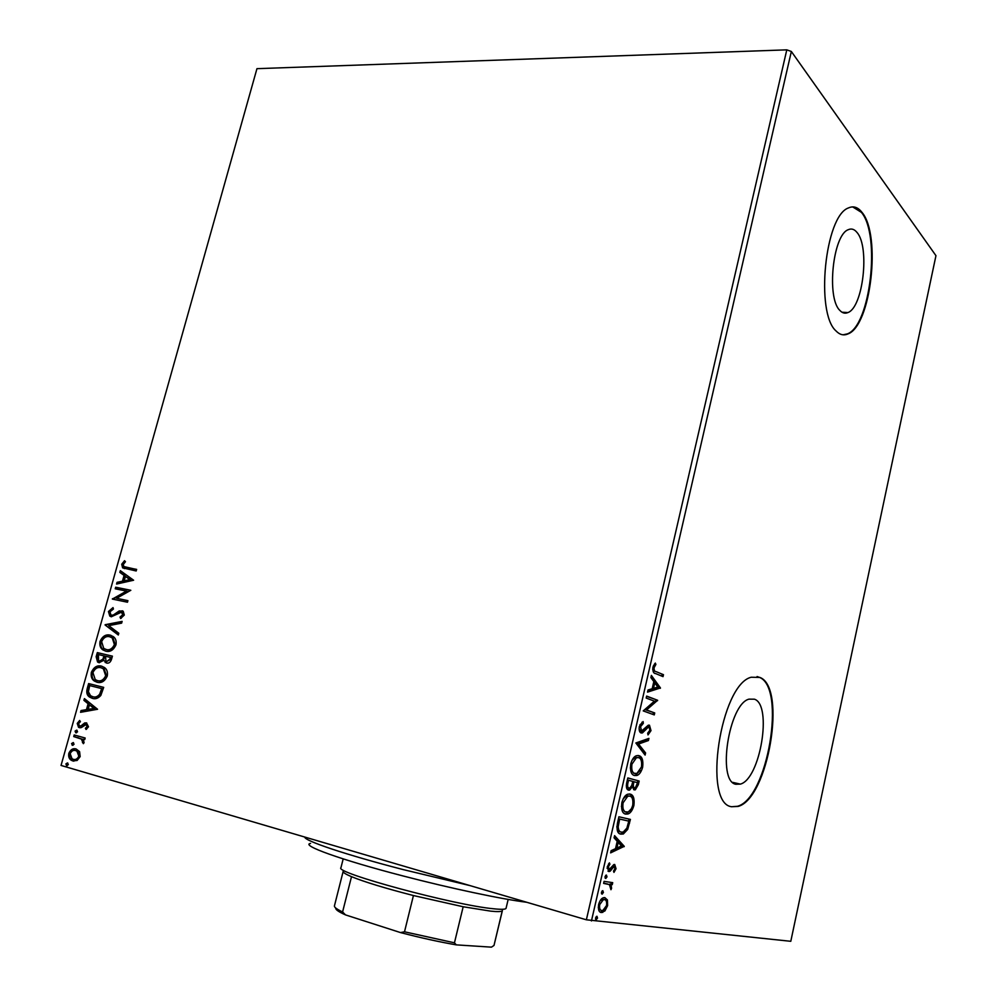 <?xml version="1.0" encoding="UTF-8"?>
<svg xmlns="http://www.w3.org/2000/svg" width="997" height="997" viewBox="0 0 997 997"><rect width="100%" height="100%" fill="white"/><g stroke="black" fill="none" stroke-linecap="round" stroke-linejoin="round"><path stroke-width="1.5" d="M857.009 232.463C854.367 229.173 851.45 228.251 848.248 229.709C832.844 234.893 826.376 298.091 839.873 310.416C842.365 313.12 845.057 313.831 847.936 312.56C863.066 307.388 869.982 246.944 857.009 232.463M754.467 699.196L748.984 699.146C728.882 703.957 716.893 781.174 735.774 784.265L740.36 784.116C760.275 779.081 772.538 704.991 754.467 699.196M759.876 677.424L751.19 677.237C720.544 684.515 702.474 803.158 731.474 806.723L738.079 806.436C768.301 798.672 787.019 687.245 759.876 677.424M731.524 806.747L737.468 806.286C767.715 798.535 786.434 687.132 759.278 677.312L757.072 676.552M862.019 212.398C857.956 207.164 853.432 205.681 848.435 207.949C824.905 215.863 815.284 313.058 835.985 330.904C839.711 334.793 843.699 335.802 847.949 333.92C870.842 326.044 881.51 235.255 862.019 212.398M843.026 334.805L847.35 333.883C870.269 326.019 880.924 235.23 861.42 212.386L852.672 206.89M79.586 751.651L80.171 756.586L77.13 760.462L72.781 760.923L71.261 760.237C69.092 758.916 68.282 756.611 68.83 753.333C70.613 749.507 73.043 748.049 76.133 748.959L79.586 751.651M74.189 734.963L85.156 738.004L84.708 739.637L83.087 739.188L84.109 742.528L83.374 743.675L81.38 739.089L73.741 736.584L74.189 734.963M88.509 726.776L86.066 729.48L85.393 728.271L87.125 726.501L86.091 724.532L81.28 727.598L79.436 727.673L78.514 727.274L77.243 723.398L79.648 720.47L80.408 721.666L78.626 723.573L79.336 725.816L80.981 725.941L84.645 722.962L86.49 722.9L88.509 726.776M87.262 688.428L88.621 683.581L103.688 687.369L100.847 695.42C98.192 698.399 95.338 699.371 92.322 698.336L89.518 697.065C86.938 695.333 86.191 692.454 87.262 688.428L88.135 688.64L89.493 683.792M97.32 652.599L112.412 656.151L111.577 659.117C110.567 662.27 108.872 663.578 106.48 663.042L103.813 660.313L99.039 662.681L97.569 662.02L96.148 656.749L97.32 652.599L112.399 656.176M105.146 624.708L122.12 621.393L121.634 623.137L108.735 625.642L118.805 633.257L118.319 635.002L105.071 624.969L121.995 621.829M115.228 588.791L115.677 587.221L130.806 590.286L116.612 598.287L127.915 600.643L127.466 602.225L112.349 599.072L126.469 591.084L115.228 588.791M126.544 567.443L136.639 569.387L136.19 570.982L122.606 567.841L121.721 564.227L124.538 560.7L125.472 561.722L123.267 564.501L123.877 566.57L136.601 569.499M586.373 919.795L61.041 765.434L256.952 68.668L786.795 49.85L791.344 51.483L935.959 255.668L790.795 941.305L586.373 919.795L786.795 49.85M133.61 580.229L116.562 584.055L117.048 582.335L122.457 581.201L124.077 575.431L119.839 572.378L120.325 570.658L133.61 580.229M108.436 611.535L113.022 607.597L113.421 609.055L110.006 611.747L110.817 614.75L111.751 615.186L113.371 614.987L119.254 610.924L123.217 611.248L124.301 615.062L120.6 618.514L120.014 617.068L122.743 614.713L121.397 612.208L111.29 616.769L109.807 616.096L108.436 611.535L109.296 611.784L113.16 608.083M110.144 635.139L113.297 636.609C115.714 638.304 116.599 641.071 115.964 644.885C113.471 650.181 110.069 652.275 105.744 651.166L102.791 649.832C100.298 648.087 99.388 645.271 100.061 641.358C102.517 636.186 105.881 634.117 110.144 635.139L110.941 635.363M101.47 666.121L104.386 667.467C106.953 669.186 107.913 672.04 107.265 676.041C104.772 681.35 101.358 683.419 97.033 682.235L94.291 681.001C91.674 679.244 90.715 676.327 91.388 672.265C93.855 667.08 97.208 665.036 101.47 666.121M97.569 709.266L80.558 712.307L81.056 710.549L86.452 709.665L88.11 703.757L83.91 700.343L84.409 698.598L97.569 709.266M76.694 730.128L77.554 731.823L75.934 732.82L75.062 731.125L76.694 730.128M73.192 742.566L74.065 744.273L72.432 745.27L71.572 743.575L73.192 742.566M67.484 762.917L68.344 764.637L66.724 765.634L65.864 763.914L67.484 762.917M607.435 899.967L607.609 905.625L604.942 910.922L601.403 912.554C598.91 912.317 597.976 909.638 598.611 904.528C599.795 900.578 601.415 898.309 603.459 897.724L604.83 897.599L607.435 899.967L606.126 899.593L606.637 902.248M604.082 881.36L612.719 882.657L612.245 884.675L610.987 884.489L611.597 888.215L610.949 889.71L609.429 884.588L603.621 883.404L604.082 881.36M616.059 868.699L613.965 872.387L613.504 871.091L614.987 868.649L613.928 866.543L610.264 871.104L608.781 871.552L607.26 866.854L609.391 862.866L609.927 864.162L608.369 866.804L609.192 869.509L613.878 864.549L614.713 864.474L616.059 868.699L615.037 868.412M617.517 822.874L618.913 816.78L630.416 819.397L627.699 829.392L623.349 833.978L620.882 834.128C617.467 833.716 616.345 829.965 617.517 822.874M627.836 777.922L639.177 781.05L638.342 784.689L635.313 789.836L634.192 789.873L632.347 786.82L629.618 790.085L628.484 790.135C626.602 789.612 625.991 787.269 626.639 783.131L627.836 777.922M635.862 742.977L648.922 738.391L648.436 740.534L638.554 744.024L645.595 752.947L645.109 755.09L635.862 742.977M646.168 698.05L646.629 696.08L657.634 700.28L646.517 709.951L654.73 712.955L654.281 714.911L643.227 710.898L654.393 701.165L646.168 698.05M656.263 671.691L663.479 674.695L663.03 676.639L655.702 673.598C653.534 673.548 652.599 671.467 652.91 667.329L655.291 663.055L655.901 664.413L654.044 667.791C654.044 670.42 654.78 671.716 656.263 671.691L663.479 674.695M791.344 51.483L591.445 920.941M660.45 687.955L647.527 692.13L648.025 689.986L652.175 688.753L653.82 681.587L650.879 677.536L651.377 675.393L660.45 687.955L659.054 688.017L660.375 688.279M639.326 726.501L643.115 721.554L643.314 723.361L640.523 726.751L641.594 731L648.274 725.218L649.471 725.193L651.004 730.627L648.013 734.926L647.676 733.156L649.882 730.215L649.072 727.174L648.312 727.187L642.417 732.92L641.121 732.969C639.451 732.359 638.853 730.203 639.326 726.501L640.523 726.751M638.952 755.664C642.168 756.511 643.401 760.362 642.641 767.192C641.27 771.927 639.376 774.681 636.933 775.454L634.453 775.516C631.188 774.731 629.954 770.843 630.752 763.864C632.135 759.191 634.03 756.474 636.435 755.726L638.354 755.527M630.141 794.098C633.407 794.808 634.665 798.585 633.905 805.439C632.472 810.337 630.49 813.191 627.96 813.976L625.618 814.1C622.315 813.452 621.056 809.626 621.841 802.635C623.299 797.762 625.293 794.945 627.811 794.198L630.141 794.098M624.259 846.341L610.625 852.871L611.136 850.665L615.523 848.659L617.205 841.294L614.077 837.841L614.588 835.636L624.259 846.341L622.863 846.328L624.184 846.665M606.4 875.042L607.011 876.886L605.628 878.432L605.029 876.587L606.4 875.042M602.811 890.67L603.422 892.514L602.038 894.072L601.428 892.24L602.811 890.67M596.941 916.255L597.552 918.075L596.156 919.67L595.545 917.863L596.941 916.255M662.17 674.433L661.784 676.116M654.506 663.965L655.901 664.413M654.58 664.152L653.272 666.146M653.209 666.32L654.506 666.569M652.861 667.554L654.044 667.791M652.661 669.174L654.942 671.43M659.054 688.017L647.689 691.419M651.103 676.589L659.129 687.693M653.496 688.354L657.796 687.07L654.755 682.883L653.496 688.354L652.325 688.117M653.571 682.646L654.755 682.883M646.579 696.292L657.634 700.28M656.313 700.006L657.534 700.692M656.225 700.417L645.196 709.677L646.517 709.951M645.196 709.677L654.73 712.955M653.421 712.681L653.023 714.45M641.906 722.264L643.314 723.361M641.993 723.074L639.85 724.894M639.077 728.807L640.273 730.714L641.594 731M648.598 725.131L649.894 728.221M649.832 730.377L651.004 730.627M649.234 731.736L647.801 733.767M648.175 727.162L649.072 727.174M647.751 726.888L646.056 727.586L647.365 727.872M646.056 727.586L644.386 729.63L645.707 729.916M644.386 729.63L640.66 732.745M647.427 738.914L647.115 740.235L648.436 740.534M647.115 740.235L637.233 743.725L638.554 744.024M637.233 743.725L644.286 752.66L645.595 752.947M644.286 752.66L644.037 753.744M637.98 755.489C640.099 756.225 641.345 758.667 641.744 762.83M630.303 767.939L633.594 773.223L636.909 773.473L641.482 766.942L642.641 767.192M640.186 770.307L635.612 775.143L634.005 775.367M638.018 757.533L635.139 757.396L631.936 760.399M630.752 763.864L631.936 764.138C631.275 769.784 632.272 772.912 634.915 773.535M641.482 766.942C642.08 761.421 641.096 758.318 638.504 757.645L636.447 757.695L631.936 764.138M627.823 777.972L639.177 781.05M637.856 780.751L637.419 782.67M636.161 787.206L633.618 789.612M631.251 786.558L632.347 786.82M630.503 787.58L627.873 789.873M626.29 785.748L627.624 787.829L629.693 788.116L631.699 785.549L632.796 781.411L628.546 780.252L628.023 782.533C627.275 785.711 627.587 787.58 628.945 788.141M632.036 784.514L633.319 787.568L635.338 787.867L637.569 782.72L633.955 781.723L633.731 782.745C633.045 785.711 633.344 787.431 634.628 787.892M632.547 782.471L633.731 782.745M632.783 781.449L633.955 781.723M626.839 782.259L628.023 782.533M627.362 779.966L628.546 780.252M629.419 793.973C631.5 794.746 632.696 797.214 633.008 801.389M632.746 805.152L633.905 805.439M631.325 808.829L626.639 813.652L624.907 813.864M621.393 806.336L624.77 811.77L627.936 811.994C629.954 811.384 631.55 809.128 632.734 805.24C633.332 799.694 632.322 796.653 629.693 796.092L627.774 796.179L623.05 802.859C622.39 808.517 623.399 811.595 626.079 812.094M629.693 796.092L626.452 795.855L623.175 798.846M621.866 802.573L623.05 802.859M629.095 819.098L628.633 821.092M626.39 829.068L627.699 829.392M626.29 829.242L622.028 833.642L620.022 833.853M616.881 826.725C617.193 829.953 618.24 831.635 620.022 831.772L621.106 832.046M628.795 821.129L618.452 818.761L619.648 819.073L618.202 826.7C618.427 830.177 619.473 831.984 621.343 832.109L623.262 832.021L626.864 828.108L628.795 821.129L619.648 819.073M616.906 826.363L618.202 826.7M622.863 846.328L610.874 851.799M614.376 836.533L622.938 845.992M616.906 848.023L621.443 845.955L618.202 842.39L616.906 848.023L615.735 847.724M617.031 842.079L618.202 842.39M613.392 866.393L614.289 866.505M612.968 866.144L612.083 866.505L613.404 866.854M612.083 866.505L611.46 867.24M610.575 868.636L608.943 870.742L610.264 871.104M608.943 870.742L607.996 871.191M608.594 863.776L609.927 864.162M607.347 866.518L608.369 866.804M607.061 868.25L609.192 869.509M614.14 864.486L614.925 867.128M605.69 875.329L605.678 876.525L607.011 876.886M605.678 876.525L605.029 877.771M611.36 882.457L610.937 884.314L612.245 884.675M610.937 884.314L609.678 884.127L610.987 884.489M609.678 884.127L610.239 885.373M610.563 887.928L611.597 888.215M607.759 884.04L603.659 883.242M602.101 890.957L602.101 892.141L603.422 892.514M602.101 892.141L601.428 893.412M606.587 905.326L607.609 905.625M604.743 909.102L603.621 910.548L604.942 910.922M603.621 910.548L600.294 912.18M600.493 912.292L601.403 912.554M604.568 897.574L606.126 899.593M598.262 907.569L600.543 910.124M603.696 899.444L600.219 900.54M601.852 910.51L602.923 910.398L606.562 905.488C606.936 901.749 606.201 899.793 604.344 899.63L603.285 899.743L599.683 904.653C599.272 908.429 599.995 910.386 601.852 910.51M598.649 904.354L599.683 904.653M603.035 899.257L604.344 899.63M596.256 916.542L596.231 917.689L597.552 918.075M596.231 917.689L595.533 918.997M124.363 568.626L121.721 564.227M122.569 564.501L125.036 561.236M125.223 567.156L127.379 567.717M117.546 583.856L117.895 582.609L117.048 582.335M117.895 582.609L122.457 581.201M123.304 581.463L124.924 575.705L124.077 575.431M124.924 575.705L119.839 572.378M120.687 572.652L121.086 571.219M124.201 580.827L130.744 579.893L125.435 576.416L124.201 580.827L129.909 579.631L125.435 576.416M130.744 579.893L129.909 579.631M116.101 588.965L116.524 587.482L115.677 587.221M116.524 587.482L130.781 590.374M127.89 600.717L116.612 598.287M113.222 599.247L112.449 598.711M113.297 598.973L127.304 591.346L126.469 591.084M112.599 615.436L114.231 615.236L113.371 614.987M114.231 615.236L120.101 611.173L119.254 610.924M120.101 611.173L122.506 610.825M121.235 618.24L120.014 617.068M120.861 617.317L123.591 614.962L122.743 614.713M123.591 614.962L123.005 612.794L121.671 612.283M111.427 616.794L109.296 611.784M118.406 634.665L105.071 624.969M105.919 651.203L103.663 650.056C101.171 648.312 100.248 645.495 100.921 641.594L100.061 641.358M100.921 641.594C103.376 636.435 106.729 634.354 110.979 635.376M106.193 649.558C109.62 650.443 112.362 648.785 114.393 644.598L112.225 637.893L109.707 636.747C106.305 635.899 103.601 637.544 101.619 641.657L103.763 648.461L107.053 649.795C110.48 650.667 113.209 649.01 115.241 644.835L113.085 638.13L110.567 636.983M115.241 644.835L114.393 644.598M106.841 663.105L103.813 660.313M99.388 662.743L98.441 662.245L97.021 656.973L96.148 656.749M97.021 656.973L98.18 652.823M99.488 661.073L103.738 659.428L104.859 656.101L98.404 654.555L98.591 660.675L99.488 661.073L102.878 659.204L104 655.876M106.891 661.422L110.792 659.291L111.265 657.621L105.545 656.25L105.944 660.986L106.891 661.422L109.932 659.067L110.405 657.397M110.792 659.291L109.932 659.067M103.738 659.428L102.878 659.204M97.581 682.359L95.164 681.213C92.547 679.456 91.574 676.539 92.26 672.477L91.388 672.265M92.26 672.477C94.603 667.429 97.868 665.36 102.018 666.283M97.494 680.627L98.367 680.839C101.794 681.761 104.523 680.128 106.554 675.941L104.224 668.999L101.033 667.741C97.631 666.843 94.927 668.464 92.933 672.589L95.238 679.605L97.494 680.627C100.921 681.562 103.651 679.929 105.694 675.729L103.352 668.788L101.033 667.741M106.554 675.941L105.694 675.729M93.07 698.498L90.391 697.264C87.811 695.532 87.063 692.666 88.135 688.64M93.219 696.816L93.656 696.915C96.123 697.763 98.416 696.928 100.535 694.398L102.554 688.79L89.705 685.575L88.397 691.706L90.528 695.707L92.783 696.716C95.251 697.576 97.544 696.729 99.663 694.199L101.682 688.591L89.705 685.575M102.554 688.79L101.682 688.591M100.535 694.398L99.663 694.199M81.53 712.145L81.928 710.736L81.056 710.549M81.928 710.736L86.452 709.665M87.337 709.852L88.982 703.944L88.11 703.757M88.982 703.944L83.91 700.343M84.795 700.542L85.169 699.209M88.197 709.378L94.765 708.63L89.456 704.842L88.197 709.378L93.892 708.431L89.456 704.842M94.765 708.63L93.892 708.431M86.639 729.131L85.393 728.271M86.265 728.458L88.01 726.688L87.125 726.501M88.01 726.688L87.4 724.906L86.091 724.532M80.096 727.785L78.115 723.573L77.243 723.398M78.115 723.573L79.959 720.968M80.981 725.941L80.009 726.078M81.866 726.115L83.474 724.694L82.601 724.52M83.474 724.694L85.53 723.137L84.645 722.962M85.53 723.137L86.739 722.975M75.573 732.658L76.457 732.832L75.062 731.125M75.946 731.312L77.031 730.278M84.72 739.575L83.087 739.188M83.748 743.239L82.427 742.566M83.312 742.74L83.711 742.055L82.826 741.893M83.711 742.055L82.265 739.263L81.106 738.914M81.991 739.089L73.741 736.584M74.625 736.758L75.062 735.213M73.005 745.307L71.572 743.575M72.457 743.737L73.529 742.715M73.903 761.147L72.781 760.923M73.666 761.085L72.145 760.399C69.989 759.078 69.179 756.773 69.715 753.495L68.83 753.333M69.715 753.495C71.161 750.105 73.267 748.585 76.034 748.934M74.177 759.465C76.47 760.163 78.314 759.128 79.71 756.349L77.841 751.327L75.697 750.591M73.23 759.29C75.535 760.026 77.405 758.991 78.825 756.187L76.956 751.165L75.672 750.591C73.379 749.856 71.547 750.903 70.176 753.707L72.033 758.754L73.23 759.29M79.71 756.349L78.825 756.187M76.557 750.753L75.672 750.591M66.4 765.484L67.285 765.646L66.749 764.063L65.864 763.914M66.749 764.063L67.796 763.054M526.802 902.285C502.289 899.282 450.37 888.302 402.813 875.889C340.638 859.8 300.134 845.082 310.541 843.412M304.783 837.056C303.998 840.67 345.461 854.678 403.1 869.571L470.135 885.635M343.192 858.891L340.949 867.702C333.659 872.599 455.617 905.55 494.176 908.828C501.79 909.613 505.753 909.414 506.065 908.267L508.171 899.419M463.169 906.759L454.458 942.813L456.277 944.869L491.459 947.15L494.001 945.455L502.264 910.797C501.416 911.707 497.615 911.831 490.836 911.158L463.169 906.759L413.431 895.543C385.228 888.277 364.59 881.996 351.505 876.675C345.697 874.232 342.906 872.475 343.155 871.415L334.431 905.887C334.12 907.22 336.836 909.239 342.594 911.943L345.473 914.885C338.544 911.794 335.316 909.513 335.777 908.043M351.505 876.675L342.594 911.943M456.277 944.869C439.178 941.903 420.597 937.803 400.52 932.581L345.473 914.885M400.52 932.581L404.508 931.796L454.458 942.813M413.431 895.543L404.508 931.796M494.001 945.455L502.401 910.535M637.183 784.415L638.342 784.689M628.359 823.024L629.518 823.323M617.953 820.93L619.149 821.241M610.762 868.387L612.058 868.736M605.216 883.467L606.537 883.841M117.372 613.118L116.524 612.868M104.635 656.911L103.775 656.687M102.255 689.862L101.382 689.65M78.289 737.78L77.417 737.606M732.621 782.346L740.36 784.116M841.991 312.223L847.936 312.56M648.312 727.187L646.991 726.913M642.417 732.92L641.096 732.633M636.933 775.454L635.612 775.143M636.447 757.695L635.139 757.396M635.313 789.836L634.005 789.512M629.618 790.085L628.297 789.774M627.96 813.976L626.639 813.652M627.774 796.179L626.452 795.855M623.349 833.978L622.028 833.642M613.928 866.543L612.607 866.181M609.566 871.49L608.245 871.129M605.952 878.407L605.241 878.207M602.35 894.047L601.627 893.848M602.749 912.417L601.428 912.031M603.285 899.743L601.964 899.369M596.455 919.645L595.732 919.433M122.606 567.841L123.441 568.116M122.157 612.544L123.005 612.794M109.807 616.096L110.655 616.345M102.791 649.832L103.663 650.056M112.225 637.893L113.085 638.13M105.146 662.432L106.006 662.656M97.569 662.02L98.441 662.245M94.291 681.001L95.164 681.213M103.352 668.788L104.224 668.999M89.518 697.065L90.391 697.264M86.515 724.732L87.4 724.906M78.514 727.274L79.399 727.449M81.38 739.089L82.265 739.263M72.083 745.12L72.98 745.282M71.261 760.237L72.145 760.399M76.956 751.165L77.841 751.327"/></g></svg>
